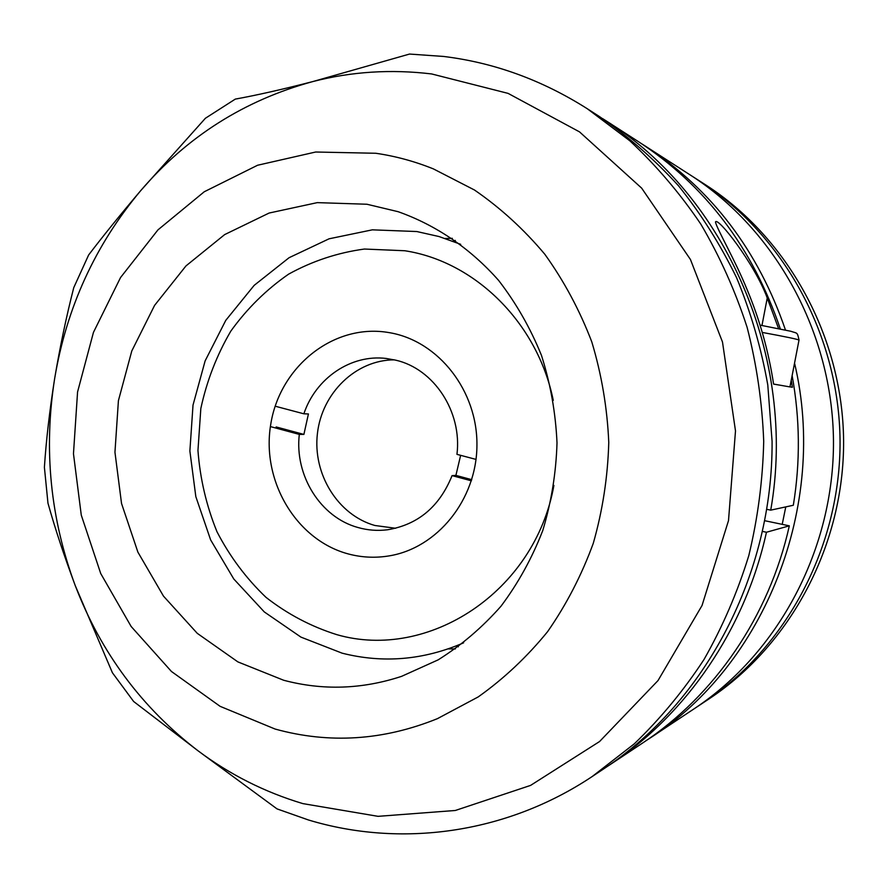 <?xml version="1.0" encoding="UTF-8"?>
<svg xmlns="http://www.w3.org/2000/svg" width="888" height="888" viewBox="0 0 888 888"><rect width="100%" height="100%" fill="white"/><g stroke="black" fill="none" stroke-linecap="round" stroke-linejoin="round"><path stroke-width="1.33" d="M642.146 144.067L700.366 181.485C783.482 234.876 839.16 335.409 840.048 440.77C840.714 546.142 786.535 647.485 704.206 702.097L709.468 698.612C790.786 644.655 844.255 544.677 843.6 440.748C842.712 336.818 787.778 237.64 705.66 184.893L700.366 181.485C783.482 234.876 839.16 335.409 840.048 440.77C840.714 546.142 786.535 647.485 704.206 702.097L694.483 708.557C778.665 652.724 834.154 548.862 833.477 440.825C832.556 332.778 775.535 229.759 690.542 175.169C775.535 229.759 832.556 332.778 833.477 440.825C834.154 548.862 778.665 652.724 694.483 708.557L646.553 740.37M458.319 646.808L456.132 645.987M453.135 241.27L455.311 240.404M553.268 400.366C537.451 322.533 474.814 261.405 404.828 250.749L364.435 249.04C337.651 252.68 312.376 261.05 288.622 274.137C266.256 289.643 246.997 308.636 230.825 331.113C216.772 355.133 206.782 380.93 200.832 408.502L197.957 450.482C200.078 478.688 206.416 505.772 216.983 531.746C229.826 556.543 246.176 578.41 266.012 597.358C287.534 614.163 311.189 626.606 336.963 634.698C428.171 660.95 534.82 592.163 553.901 485.425M463.625 642.823C423.587 660.095 383.083 663.536 342.124 653.168L300.943 637.118L264.302 611.932L233.788 578.998L210.656 539.948L195.826 496.636L189.877 451.015L193.018 405.083L205.139 360.861L225.785 320.335L254.157 285.37L289.077 257.709L329.071 238.805L372.327 229.837L416.794 231.535L439.027 236.541L460.683 244.322M351.115 554.645C297.624 542.202 261.261 482.284 270.64 424.975C279.298 367.532 332.356 323.92 387.057 332.279L390.32 332.822C438.694 341.392 477.555 390.82 476.934 445.288C476.734 499.766 437.162 548.351 388.711 555.955C376.057 557.997 363.525 557.564 351.115 554.645M460.639 455.333L455.899 475.391L452.07 475.613C439.538 506.66 418.015 524.719 387.501 529.781C377.489 531.024 367.643 530.269 357.964 527.505C320.457 517.349 294.439 475.369 299.312 434.399L303.896 434.421L308.425 413.952L303.874 413.808C315.662 378.288 350.915 354.057 386.236 358.463L395.693 360.162C433.877 368.753 462.271 411.71 456.954 454.356L476.012 459.407M395.648 528.271L374.858 525.485C337.817 515.018 312.565 473.937 317.427 433.477C321.933 392.962 355.933 359.829 394.405 359.851M303.874 413.808L275.935 406.404M455.899 475.391L471.739 479.664M452.07 475.613L471.384 480.819M271.428 426.873L299.312 434.399M276.135 426.939L303.896 434.421M645.92 146.464C711.776 189.521 758.297 250.716 785.48 330.047M794.549 363.125C828.426 505.871 764.557 664.724 650.294 737.928M782.217 524.353L785.769 506.893M445.243 238.472L452.336 238.339M283.672 680.252L237.895 661.904L197.258 633.333L163.481 596.125L137.906 552.158L121.534 503.474L114.952 452.236L118.415 400.655L131.79 350.96L154.601 305.361L185.969 265.923L224.675 234.587L269.108 213.042L317.282 202.631L366.922 204.24L398.135 211.699C435.897 225.041 470.44 248.485 498.612 280.408C516.117 303.074 530.402 328.083 541.48 355.433C550.482 383.727 555.655 412.876 557.009 442.868C556.099 472.882 551.348 502.097 542.768 530.524C532.101 558.03 518.192 583.25 501.021 606.182C482.273 627.439 461.316 645.332 438.15 659.862L401.576 676.356C362.082 689.332 322.777 690.631 283.672 680.252M375.824 153.269C395.415 156.122 414.607 161.327 433.4 168.898L474.481 190.01C500.399 207.848 523.842 229.259 544.81 254.246C564.024 281.008 579.686 310.223 591.785 341.88C601.62 374.525 607.281 408.058 608.768 442.479C607.792 476.923 602.63 510.545 593.273 543.334C581.64 575.158 566.422 604.606 547.607 631.645C527.006 656.942 503.873 678.698 478.221 696.914L437.462 718.636C383.361 740.537 329.248 744.011 275.136 729.059L220.113 706.337L171.451 671.483L131.147 626.484L100.733 573.559L81.274 515.129L73.471 453.746L77.567 391.963L93.451 332.378L120.557 277.522L157.953 229.881L204.251 191.764L257.587 165.246L315.684 152.014L375.824 153.269M455.366 648.917L448.274 648.895M443.523 56.444C494.083 62.604 542.002 80.031 587.268 108.725L629.814 140.792C656.254 165.49 679.919 193.251 700.799 224.098C719.846 256.454 735.275 290.853 747.108 327.306C756.709 364.579 762.237 402.586 763.713 441.336C762.814 480.108 757.841 518.192 748.795 555.611C737.506 592.229 722.577 626.85 704.018 659.484C683.594 690.631 660.35 718.747 634.276 743.833L592.207 776.523C505.605 834.265 400.077 847.718 308.414 819.968L277.023 808.89L197.891 750.682L133.633 701.487L112.421 672.771L75.302 585.736C64.091 555.777 54.978 528.26 47.963 503.174L44.4 467.277C46.176 440.215 49.595 410.667 54.645 378.61C59.995 346.808 66.367 316.483 73.76 287.634L88.633 254.978C102.941 236.186 120.302 214.73 140.715 190.643C95.194 245.021 66.511 307.67 54.645 378.61C43.468 449.583 50.361 518.636 75.302 585.736C100.966 652.713 141.825 707.692 197.891 750.682C229.715 774.525 264.702 792.163 302.841 803.607L378.077 816.338L455.322 810.478L530.58 785.403L599.567 741.536L658.019 680.563L702.031 605.516L728.504 520.601L735.497 430.924L722.499 342.046L690.442 259.485L641.658 188.134L579.52 131.879L508.091 93.384L431.69 73.959C391.131 69.053 351.526 71.584 312.854 81.563C282.395 89.422 256.554 95.26 235.309 99.101L205.406 118.259L140.715 190.643C187.024 136.597 244.4 100.244 312.854 81.563L409.535 54.057L443.523 56.444M592.207 776.523L604.395 768.42C705.361 701.564 772.96 574.259 772.083 441.281L767.787 384.981C761.205 347.874 750.815 312.154 736.629 277.811C720.423 244.611 701.054 213.941 678.532 185.814C654.456 159.407 628.138 136.352 599.578 116.65L587.268 108.725M762.737 531.457L766.455 532.245C745.043 629.281 686.48 714.274 610.278 764.513L607.337 766.444M766.455 532.245L789.321 525.84C769.286 616.261 714.463 695.637 642.823 742.89L610.278 764.513M792.129 375.624C799.999 418.77 800.399 461.971 793.328 505.261L770.729 510.145L766.91 509.357M602.552 118.581L605.516 120.468C725.452 194.994 797.613 357.831 770.729 510.145M789.321 525.84L764.923 520.745M779.142 385.048L773.603 384.116C768.586 351.226 759.728 319.669 747.041 289.455C735.342 260.517 717.093 229.337 715.473 222.067C717.16 215.795 754.634 263.636 767.243 298.002L778.61 328.638M789.965 386.824L792.374 387.268L789.954 386.857M791.241 380.219L792.374 387.268M605.516 120.468L638.383 141.614C705.472 185.481 752.791 247.941 780.352 328.982M762.248 332.423C786.224 336.841 798.479 339.405 799 340.126L789.943 386.924L773.592 384.06M767.243 298.002L761.971 325.474M760.061 325.13L790.886 331.28C797.446 333.622 797.213 331.668 799.022 340.037"/></g></svg>

